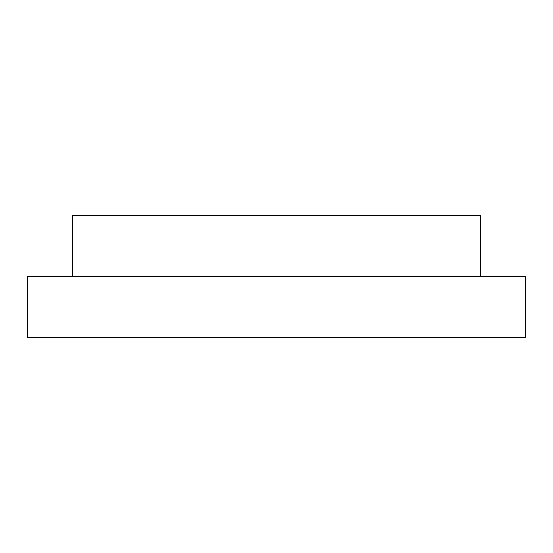 <?xml version="1.0" encoding="UTF-8"?>
<svg xmlns="http://www.w3.org/2000/svg" width="553" height="553" viewBox="0 0 553 553"><rect width="100%" height="100%" fill="white"/><g stroke="black" fill="none" stroke-linecap="round" stroke-linejoin="round"><path stroke-width="0.83" d="M27.65 276.5L525.35 276.5L525.35 337.689L27.65 337.689L27.65 276.5M72.526 276.5L72.526 215.311L480.474 215.311L480.474 276.5"/></g></svg>
